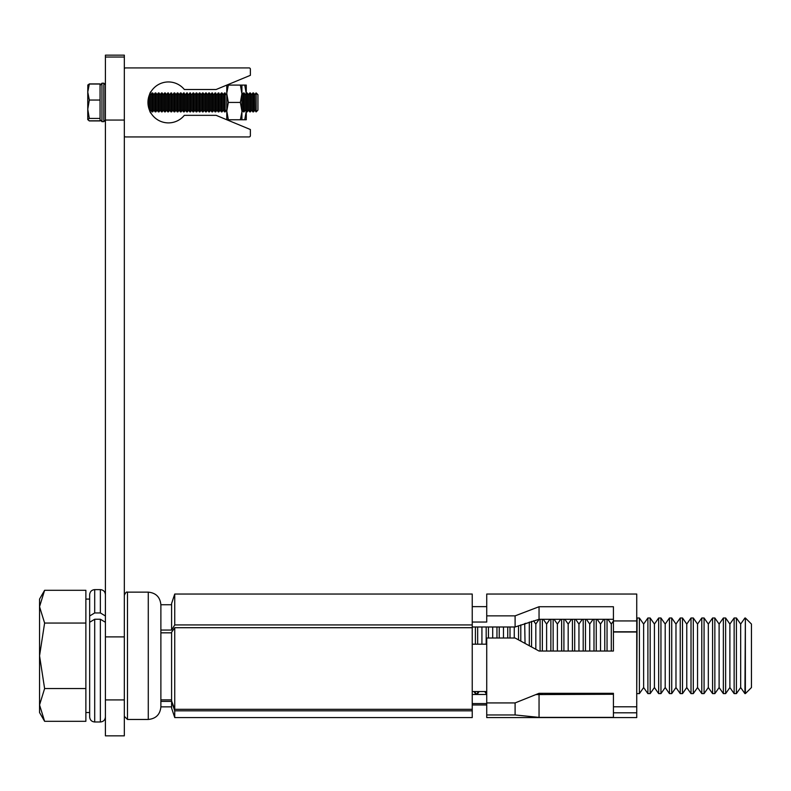 <?xml version="1.0" encoding="UTF-8"?>
<svg xmlns="http://www.w3.org/2000/svg" width="791" height="791" viewBox="0 0 791 791"><rect width="100%" height="100%" fill="white"/><g stroke="black" fill="none" stroke-linecap="round" stroke-linejoin="round"><path stroke-width="1.19" d="M124.325 55.152L124.325 735.848L105.411 735.848L105.411 55.152L124.325 55.152M124.325 57.041L105.411 57.041M124.325 699.926L105.411 699.926M613.42 619.304L539.047 619.304L515.099 626.986L472.237 626.986M613.42 620.935L636.735 620.935L636.735 631.782L613.42 631.782L613.42 606.727L539.047 606.727L515.099 615.863L486.732 615.863L486.732 622.042L472.237 622.042M148.273 719.464L127.47 719.464L127.47 592.143L148.273 592.143L148.273 719.464C155.926 718.712 160.128 714.51 160.88 706.857L160.88 604.749L171.598 604.749M171.598 699.887L160.88 699.887L160.88 701.39L171.598 701.39L174.742 710.812L472.237 710.812L472.237 717.575L174.742 717.575L174.742 710.812M174.742 717.575L171.598 708.123L171.598 702.507M174.742 709.309L171.598 700.994L171.598 632.227L174.742 627.708L174.742 709.309L472.237 709.309L472.237 710.812M472.237 703.575L486.732 703.575L486.732 714.955L515.099 714.955L539.047 717.388L613.42 717.388L613.42 712.8L636.735 712.8L636.735 717.575L486.732 717.575L486.732 714.955M636.735 706.788L636.735 632.009L613.42 632.009L613.42 651.033L539.047 651.033L515.099 638.011L486.732 638.011L486.732 702.922L515.099 702.922L539.047 693.312L613.42 693.312L613.42 706.788L636.735 706.788L636.735 712.8M174.742 627.708L472.237 627.708L472.237 624.939L174.742 624.939L171.598 630.061L160.88 630.061L160.88 632.83L171.598 632.83M472.237 709.309L472.237 627.708M472.237 644.19L486.732 644.19M486.732 691.542L472.237 691.542M171.598 629.458L171.598 603.493L174.742 594.041L174.742 624.939M472.237 624.939L472.237 594.041L174.742 594.041M486.732 615.863L486.732 594.041L636.735 594.041L636.735 620.935M536.219 694.587L613.42 694.261M472.237 694.468L486.732 694.468M613.42 651.033L613.42 642.856M515.099 702.922L515.099 714.955M539.047 694.261L539.047 717.388M613.42 706.788L613.42 712.8M539.047 606.727L539.047 619.472M515.099 626.986L515.099 615.863M745.369 617.989L751.45 624.059L751.45 687.547L745.369 693.618L745.369 617.989L744.924 693.618L740.673 687.547L740.673 624.059L736.411 617.989L734.147 617.989L734.147 693.618L729.885 687.547L729.885 624.059L725.634 617.989L723.36 617.989L723.36 693.618L719.108 687.547L719.108 624.059L714.856 617.989L712.582 617.989L712.582 693.618L708.321 687.547L708.321 624.059L704.069 617.989L701.795 617.989L701.795 693.618L697.543 687.547L697.543 624.059L693.292 617.989L691.018 617.989L691.018 693.618L686.766 687.547L686.766 624.059L682.504 617.989L680.24 617.989L680.24 693.618L675.979 687.547L675.979 624.059L671.727 617.989L669.453 617.989L669.453 693.618L665.201 687.547L665.201 624.059L660.95 617.989L658.676 617.989L658.676 693.618L654.424 687.547L654.424 624.059L650.162 617.989L647.898 617.989L647.898 693.618L643.637 687.547L643.637 624.059L639.385 617.989L637.111 617.989L636.735 693.084M740.673 687.547L736.411 693.618L736.411 617.989M740.673 624.059L744.924 617.989M729.885 687.547L725.634 693.618L725.634 617.989M729.885 624.059L734.147 617.989M719.108 687.547L714.856 693.618L714.856 617.989M719.108 624.059L723.36 617.989M708.321 687.547L704.069 693.618L704.069 617.989M708.321 624.059L712.582 617.989M697.543 687.547L693.292 693.618L693.292 617.989M697.543 624.059L701.795 617.989M686.766 687.547L682.504 693.618L682.504 617.989M686.766 624.059L691.018 617.989M675.979 687.547L671.727 693.618L671.727 617.989M675.979 624.059L680.24 617.989M665.201 687.547L660.95 693.618L660.95 617.989M665.201 624.059L669.453 617.989M654.424 687.547L650.162 693.618L650.162 617.989M654.424 624.059L658.676 617.989M643.637 687.547L639.385 693.618L639.385 617.989M643.637 624.059L647.898 617.989M636.735 618.522L637.111 617.989M611.295 651.033L611.295 624.059L607.963 619.304M607.043 651.033L607.043 619.304M611.295 624.059L613.42 621.034M604.769 651.033L604.769 619.304M600.517 651.033L600.517 624.059L597.175 619.304M596.256 651.033L596.256 619.304M600.517 624.059L603.849 619.304M593.992 651.033L593.992 619.304M589.73 651.033L589.73 624.059L586.398 619.304M585.478 651.033L585.478 619.304M589.73 624.059L593.072 619.304M583.204 651.033L583.204 619.304M578.953 651.033L578.953 624.059L575.621 619.304M574.701 651.033L574.701 619.304M578.953 624.059L582.285 619.304M572.427 651.033L572.427 619.304M568.175 651.033L568.175 624.059L564.833 619.304M563.914 651.033L563.914 619.304M568.175 624.059L571.507 619.304M561.65 651.033L561.65 619.304M557.388 651.033L557.388 624.059L554.056 619.304M553.136 651.033L553.136 619.304M557.388 624.059L560.73 619.304M550.862 651.033L550.862 619.304M546.611 651.033L546.611 624.059L543.269 619.304M542.359 651.033L542.359 619.304M546.611 624.059L549.943 619.304M540.085 651.033L540.085 619.304M535.823 649.203L535.823 624.059L533.539 620.797M531.572 646.82L531.572 621.37M535.823 624.059L539.165 619.304M529.298 645.565L529.298 622.062M525.046 643.251L524.7 623.565M520.794 640.987L520.794 624.91M525.046 624.059L525.61 623.259M518.52 639.79L518.52 625.721M514.269 638.011L514.269 626.986M510.007 638.011L510.007 626.986M507.743 638.011L507.743 626.986M503.481 638.011L503.481 626.986M499.23 638.011L499.23 626.986M496.956 638.011L496.956 626.986M492.704 638.011L492.704 626.986M488.452 638.011L488.452 626.986M486.178 644.19L486.178 626.986M481.927 644.19L481.927 626.986M477.665 644.19L477.665 626.986M479.128 691.542L477.665 693.618L477.665 691.542M484.715 691.542L486.178 693.618L486.178 691.542M475.401 644.19L475.401 626.986M473.938 691.542L475.401 693.618L475.401 691.542M105.411 615.981L100.368 612.946L94.702 612.946L94.702 589.621C91.637 589.928 89.956 591.609 89.66 594.664L89.66 655.808M85.873 623.051L44.612 623.051L39.55 655.808L39.55 704.929L44.612 688.556L39.55 655.808L39.55 606.677L44.612 590.304L85.873 590.304L85.873 721.303L44.612 721.303L39.55 704.929L39.55 712.533L44.612 721.303M44.612 590.304L39.55 599.084L39.55 606.677L44.612 623.051M85.873 688.556L44.612 688.556M150.656 92.25L149.974 93.565L150.794 94.732L152.03 92.962L152.03 111.877L150.794 110.107L150.794 94.732M151.041 113.232L151.18 113.449C150.033 112.806 148.955 109.128 147.957 102.425C148.965 95.701 150.033 92.023 151.18 91.39M250.381 129.526L250.381 135.666L250.381 129.526L216.141 115.338L184.333 115.338A20.487 20.487 0 0 1 147.957 102.425A20.487 20.487 0 0 1 184.333 89.502L216.141 89.502L250.381 75.323L250.381 69.173A1.256 1.256 0 0 0 249.116 67.917L125.581 67.917L249.116 67.917M249.116 136.932L125.581 136.932L249.116 136.932A1.256 1.256 0 0 0 250.381 135.666M125.581 67.917A1.256 1.256 0 0 0 124.325 69.173M124.325 135.666A1.256 1.256 0 0 0 125.581 136.932M87.841 84.963L87.761 92.033L89.314 84.024L87.761 85.21L89.314 83.915L100.062 83.915L100.062 120.934L89.314 120.934L87.761 119.599M256.175 92.962L257.945 94.732L257.945 110.107L256.175 111.877L256.175 92.962L256.027 111.877L254.791 110.107L254.791 94.732L256.027 92.962M254.791 110.107L253.555 111.877L253.555 92.962L252.873 92.962L252.873 111.877L251.637 110.107L251.637 94.732L252.873 92.962M251.637 110.107L250.401 111.877L250.401 92.962L249.729 92.962L249.729 111.877L248.483 110.107L248.483 94.732L249.729 92.962M248.483 110.107L247.247 111.877L247.247 92.962L246.574 92.962L246.574 111.877L245.339 110.107L245.339 94.732L246.574 92.962M245.339 110.107L244.103 111.877L244.103 92.962L243.42 92.962L243.42 111.877L242.184 110.107L242.184 94.732L243.42 92.962M225.188 92.962L225.188 111.877L226.424 110.107L226.79 110.631L226.79 94.208L226.424 94.732L224.515 92.962L224.515 111.877L223.28 110.107L223.28 94.732L224.515 92.962M223.28 110.107L222.034 111.877L222.034 92.962L221.361 92.962L221.361 111.877L220.125 110.107L220.125 94.732L221.361 92.962L220.125 94.732L218.207 92.962L218.207 111.877L216.971 110.107L216.971 94.732L218.207 92.962L216.971 94.732L215.063 92.962L215.063 111.877L213.817 110.107L213.817 94.732L215.063 92.962L213.817 94.732L211.909 92.962L211.909 111.877L210.673 110.107L210.673 94.732L211.909 92.962M220.125 110.107L218.889 111.877L218.889 92.962M216.971 110.107L215.735 111.877L215.735 92.962M215.735 111.877L213.817 110.107L212.581 111.877L212.581 92.962M210.673 110.107L209.437 111.877L209.437 92.962L208.755 92.962L208.755 111.877L207.519 110.107L207.519 94.732L208.755 92.962M207.519 110.107L206.283 111.877L206.283 92.962L205.611 92.962L205.611 111.877L204.365 110.107L204.365 94.732L205.611 92.962M204.365 110.107L203.129 111.877L203.129 92.962L202.456 92.962L202.456 111.877L201.221 110.107L201.221 94.732L202.456 92.962M201.221 110.107L199.975 111.877L199.975 92.962L199.302 92.962L199.302 111.877L198.066 110.107L198.066 94.732L199.302 92.962M198.066 110.107L196.83 111.877L196.83 92.962L196.148 92.962L196.148 111.877L194.912 110.107L194.912 94.732L196.148 92.962M196.83 111.877L194.912 110.107L193.676 111.877L193.676 92.962L193.004 92.962L193.004 111.877L191.758 110.107L191.758 94.732L193.004 92.962M191.758 110.107L190.522 111.877L190.522 92.962L189.85 92.962L189.85 111.877L188.614 110.107L188.614 94.732L189.85 92.962L191.758 94.732M188.614 110.107L187.368 111.877L187.368 92.962L186.696 92.962L186.696 111.877L185.46 110.107L185.46 94.732L186.696 92.962L188.614 94.732M185.46 110.107L184.224 111.877L184.224 92.962L183.542 92.962L183.542 111.877L182.306 110.107L182.306 94.732L183.542 92.962L185.46 94.732M184.224 111.877L182.306 110.107L181.07 111.877L181.07 92.962L180.397 92.962L180.397 111.877L179.161 110.107L179.161 94.732L180.397 92.962M179.161 110.107L177.916 111.877L177.916 92.962L177.243 92.962L177.243 111.877L176.007 110.107L176.007 94.732L177.243 92.962M176.007 110.107L174.771 111.877L174.771 92.962L174.089 92.962L174.089 111.877L172.853 110.107L172.853 94.732L174.089 92.962L172.853 94.732L170.945 92.962L170.945 111.877L169.699 110.107L169.699 94.732L170.945 92.962L169.699 94.732L167.791 92.962L167.791 111.877L166.555 110.107L166.555 94.732L167.791 92.962M174.771 111.877L172.853 110.107L171.617 111.877L171.617 92.962M171.617 111.877L169.699 110.107L168.463 111.877L168.463 92.962M168.463 111.877L166.555 110.107L165.309 111.877L165.309 92.962L164.637 92.962L164.637 111.877L163.401 110.107L163.401 94.732L164.637 92.962M161.483 111.877L163.401 110.107L162.165 111.877L162.165 92.962L161.483 92.962L161.483 111.877L160.247 110.107L160.247 94.732L161.483 92.962M160.247 110.107L159.011 111.877L159.011 92.962L158.338 92.962L158.338 111.877L157.093 110.107L157.093 94.732L158.338 92.962M155.184 111.877L157.093 110.107L155.857 111.877L155.857 92.962L155.184 92.962L155.184 111.877L153.948 110.107L153.948 94.732L152.03 92.962M153.948 110.107L152.712 111.877L152.712 92.962L153.948 94.732L155.184 92.962L153.948 94.732M149.558 110.354L149.558 94.485M148.876 108.496L148.876 96.344M87.761 119.629L87.761 109.237L89.314 100.042L87.761 92.033L87.761 109.237L89.314 118.442L87.761 119.629L89.314 120.825L100.062 120.825M100.062 84.024L89.314 84.024M100.062 118.442L89.314 118.442M100.062 100.042L89.314 100.042M100.062 119.757L100.062 85.092M101.95 121.646L100.368 120.064L101.95 121.646L103.839 121.646L101.95 121.646L101.95 83.193L100.368 85.092M226.79 92.962L228.342 85.092L246.278 85.092L246.278 92.962M241.917 92.962L241.917 107.151M228.342 102.425L226.79 93.753L226.79 111.086L228.342 102.425L240.375 102.425L241.917 111.086L241.917 119.757L240.375 119.757L246.278 119.757L246.278 111.877M228.342 119.757L226.79 111.086L226.79 119.757L240.375 119.757L241.917 111.877M240.375 102.425L241.917 93.753L240.375 85.092M228.342 85.092L226.79 85.092L226.79 93.753M241.917 111.086L241.917 85.092M226.79 111.086L226.79 111.877M246.278 111.086L244.726 119.757M246.278 93.753L244.726 85.092M94.702 619.244L94.702 721.985C91.637 721.689 89.956 720.008 89.66 716.943L89.66 622.28L94.702 619.244L100.368 619.244L105.411 622.28M89.66 716.943L89.66 712.533L85.873 712.533M89.66 594.664L89.66 615.981L94.702 612.946M124.325 120.064L105.411 120.064L103.839 121.646L103.839 83.193L101.95 83.193M124.325 636.893L105.411 636.893M100.368 619.244L100.368 721.985C103.433 721.689 105.114 720.008 105.411 716.943M94.702 589.621L100.368 589.621L100.368 612.946M127.47 719.464L124.325 716.31M171.598 706.857L160.88 706.857M486.732 704.969L472.237 704.969M486.732 606.648L472.237 606.648M148.273 592.143C155.926 592.894 160.128 597.096 160.88 604.749M127.47 592.143C126.57 591.579 125.522 592.637 124.325 595.297M89.66 599.084L85.873 599.084M477.665 693.618L475.401 693.618M486.732 693.618L486.178 693.618M542.359 693.618L540.085 693.618M553.136 693.618L550.862 693.618M563.914 693.618L561.65 693.618M574.701 693.618L572.427 693.618M585.478 693.618L583.204 693.618M596.256 693.618L593.992 693.618M607.043 693.618L604.769 693.618M639.385 693.618L637.111 693.618M650.162 693.618L647.898 693.618M660.95 693.618L658.676 693.618M671.727 693.618L669.453 693.618M682.504 693.618L680.24 693.618M693.292 693.618L691.018 693.618M704.069 693.618L701.795 693.618M714.856 693.618L712.582 693.618M725.634 693.618L723.36 693.618M736.411 693.618L734.147 693.618M150.794 110.107L149.974 111.284M152.712 111.877L152.03 111.877M157.093 94.732L155.857 92.962M159.011 111.877L158.338 111.877M160.247 94.732L159.011 92.962M163.401 94.732L162.165 92.962M165.309 111.877L164.637 111.877M166.555 94.732L165.309 92.962M176.007 94.732L174.771 92.962M177.916 111.877L177.243 111.877M179.161 94.732L177.916 92.962M181.07 111.877L180.397 111.877M182.306 94.732L181.07 92.962M187.368 111.877L186.696 111.877M190.522 111.877L189.85 111.877M193.676 111.877L193.004 111.877M194.912 94.732L193.676 92.962M198.066 94.732L196.83 92.962M199.975 111.877L199.302 111.877M201.221 94.732L199.975 92.962M203.129 111.877L202.456 111.877M204.365 94.732L203.129 92.962M206.283 111.877L205.611 111.877M207.519 94.732L206.283 92.962M209.437 111.877L208.755 111.877M210.673 94.732L209.437 92.962M212.581 111.877L211.909 111.877M218.889 111.877L218.207 111.877M222.034 111.877L221.361 111.877M223.28 94.732L222.034 92.962M225.188 111.877L224.515 111.877M244.103 111.877L243.42 111.877M245.339 94.732L244.103 92.962M247.247 111.877L246.574 111.877M248.483 94.732L247.247 92.962M250.401 111.877L249.729 111.877M251.637 94.732L250.401 92.962M253.555 111.877L252.873 111.877M254.791 94.732L253.555 92.962M103.839 83.193L105.411 84.775M103.839 121.646L105.411 120.064M100.368 589.621C103.433 589.928 105.114 591.609 105.411 594.664M94.702 721.985L100.368 721.985"/></g></svg>
